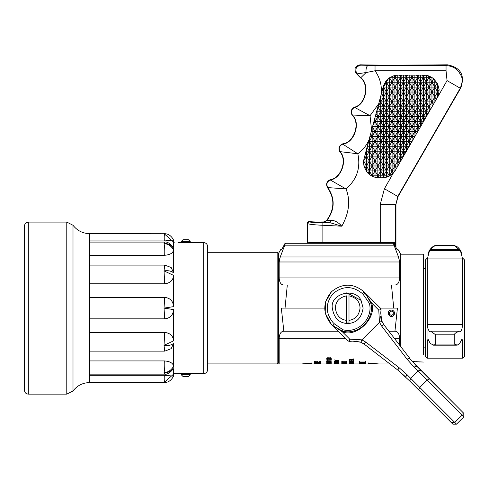 <?xml version="1.0" encoding="UTF-8"?>
<svg xmlns="http://www.w3.org/2000/svg" width="489" height="489" viewBox="0 0 489 489"><rect width="100%" height="100%" fill="white"/><g stroke="black" fill="none" stroke-linecap="round" stroke-linejoin="round"><path stroke-width="0.73" d="M378.443 363.969L371.658 363.553M351.848 363.535L351.848 363.963L368.443 363.969L368.443 362.96L378.718 363.963M364.183 363.535L365.589 363.535L365.589 363.957L359.378 363.957L359.378 363.547L364.183 363.871L364.183 363.535L365.589 363.547L365.589 363.119M351.848 363.957L349.317 363.944L351.848 363.944M351.212 363.535L351.212 363.944M349.317 363.535L349.317 363.944M353.785 363.535L353.785 363.944M351.854 363.327L351.854 363.743L350.161 363.792L351.854 363.743M350.161 363.382L350.161 363.792M352.483 363.853L349.317 363.767L352.483 363.853M353.785 363.504L353.785 363.92M349.317 363.406L349.317 363.816M353.785 363.26L353.785 363.669M352.483 363.309L352.483 363.718M359.378 361.56L359.378 362.08L362.814 362.08L362.814 362.502L359.378 362.502L359.378 361.988L365.589 361.988L365.589 362.502L362.178 363.046L362.178 362.624L365.589 362.08L365.589 361.56M359.965 362.96L362.178 362.96M362.178 363.046L365.589 363.046L365.589 363.376L359.378 363.376L359.378 363.046L362.814 362.502M353.785 363.15L353.785 363.565L349.317 363.565L352.771 363.248L349.317 362.838L353.785 362.838L349.91 362.948L353.785 363.211L349.91 363.492L353.785 363.565M349.317 363.15L349.317 363.565M352.771 362.832L352.771 363.248M349.91 362.123L349.91 362.545L353.785 362.532L353.785 362.96M353.785 361.768L353.785 362.19L349.91 362.545L349.91 362.948M353.785 362.869L353.785 363.284M349.91 363.076L349.91 363.492M353.785 362.251L353.785 362.673L349.317 362.673L352.771 362.129L349.317 361.493L353.785 361.493L349.91 361.664L353.785 362.19M352.771 361.707L352.771 362.129M353.785 361.243L349.317 361.243L349.317 360.436L349.916 360.436L349.916 361.029L351.249 361.029L351.249 360.436L351.829 360.436L351.829 361.029L353.168 361.029L353.168 360.436L353.785 360.436L353.785 361.677M349.91 361.237L349.91 361.664M349.922 359.88L349.922 359.207L349.922 359.88L351.64 359.88L351.64 359.299M351.64 359.745L349.922 359.653M351.707 359.88L353.785 360.136L349.317 360.136L349.317 359.617L353.785 358.895L353.785 359.256L351.707 359.88L352.037 359.342M349.317 359.171L349.317 359.696L349.922 359.696M351.829 360.595L351.829 360.002M351.249 360.002L351.249 360.595M349.916 360.595L349.916 360.002M349.317 360.809L349.916 360.809M351.249 360.809L351.829 360.809M353.168 360.809L353.785 360.809L353.785 360.002M353.168 360.002L353.168 360.595M341.799 361.035L341.799 361.701L346.261 361.713L341.799 362.123L341.799 361.463L342.398 361.463L342.398 361.897M346.261 361.469L346.261 361.897M341.799 362.581L341.799 363.003L345.173 362.386L345.173 361.964M345.173 362.386L341.799 362.392L346.261 362.239L342.783 362.887L346.261 363.003L341.799 363.003M346.261 361.97L346.261 362.392M342.783 362.465L342.783 362.887M346.261 362.581L346.261 363.003M344.305 363.144L346.261 363.144L346.261 363.492L341.799 363.492L341.799 363.144L344.305 363.144M346.261 363.339L346.261 363.749L341.799 363.877L345.124 363.737L341.799 363.529L346.261 363.749M341.799 363.461L341.799 363.877L342.392 363.95L346.261 363.889L341.799 363.889M345.124 363.321L345.124 363.737M344.305 363.541L344.305 363.95M345.644 363.541L345.644 363.95M346.261 363.553L346.261 363.963M341.799 363.553L341.799 363.963M342.392 363.541L342.392 363.95M342.055 363.963L343.816 363.969M335.375 363.932L337.447 363.969L335.375 363.932M338.736 363.461L338.736 363.871L334.274 363.871L338.736 363.871M334.274 363.461L334.274 363.871M338.119 363.419L338.119 363.834M334.873 363.37L336.426 363.633C342.184 363.162 330.815 363.174 336.426 363.633L337.978 363.321M336.456 363.7L334.28 363.327L338.73 363.345L336.456 363.7M337.71 362.312L337.71 362.728L334.274 362.538L337.71 362.208L334.274 361.768L338.736 362.135L335.405 362.483L338.736 362.789L334.274 363.052L337.71 362.728M334.274 362.117L334.274 362.538M337.71 361.787L337.71 362.208M338.736 361.866L338.736 362.288M335.405 362.062L335.405 362.483M338.736 362.367L338.736 362.789M334.274 362.636L334.274 363.052M338.119 361.249L338.736 361.249L338.736 360.576M338.119 360.576L338.119 361.053M338.736 361.01L338.736 361.677L334.274 361.677L338.119 361.481L338.119 361.01L338.736 361.01M334.274 361.249L334.274 361.677M334.274 361.169L336.42 360.582L334.274 359.935L338.736 360.466L334.274 361.169M336.42 360.142L336.42 360.582M337.092 360.265L337.092 360.705M329.256 358.523L329.256 357.728M328.675 357.728L328.675 358.523M327.343 358.523L327.343 357.728M326.75 358.81L327.343 358.81M328.675 358.81L329.256 358.81M330.595 358.81L331.212 358.81M330.595 357.728L330.595 358.523M329.256 358.186L329.256 358.975L330.595 358.975L330.595 358.186L331.212 358.186L331.212 359.262L326.75 359.262L326.75 358.186L327.343 358.186L327.343 358.975L328.675 358.975L328.675 358.186L329.256 358.186M327.581 360.252L331.285 360.142M329.922 360.552L329.922 360.338C332.813 359.097 324.054 361.426 327.783 359.556L327.85 359.806M328.92 361.909L330.509 361.218L327.441 361.237L328.92 361.909M328.95 362.092L326.817 361.169L331.126 361.157L328.95 362.092M330.595 362.208L331.212 362.208L331.212 361.695M331.212 362.117L331.212 362.63L326.75 362.63L331.212 362.117M326.75 362.208L326.75 362.63M330.546 362.832L331.304 363.15L326.658 363.15L327.905 362.924C328.565 363.523 329.305 363.529 330.124 362.936M330.613 363.895L327.361 363.932L330.613 363.895M327.361 363.516L327.361 363.932M331.212 363.541L331.212 363.95L326.75 363.95L331.212 363.95M330.008 363.969L326.75 363.969L326.75 363.553L326.75 363.95M326.75 363.969L330.167 363.963M314.415 362.294L320.631 362.294M317.997 361.279L317.997 362.221L319.219 362.221L319.219 361.163L320.631 361.163L320.631 362.716L314.415 362.716L314.415 361.2L315.741 361.2L315.741 362.221L316.731 362.221L316.731 361.279L317.997 361.279M319.531 363.345L320.552 363.217M318.571 363.37L318.571 363.779L319.531 363.425L314.305 363.449L316.041 362.979L316.267 363.315L315.454 363.461L315.484 363.009M315.454 363.461L320.735 363.437L318.571 363.779M317.416 363.957C323.7 363.957 311.921 363.95 317.416 363.957M317.526 363.871C313.351 363.981 313.241 363.969 317.184 363.84L317.526 363.871M308.901 363.553L301.737 363.963L312.013 362.936L312.013 363.969L314.311 363.969L314.311 363.553M399.605 345.136L399.605 338.302C399.305 333.687 397.753 331.328 394.941 331.224L388.871 331.224M338.186 331.224L283.834 331.224C281.004 331.353 279.451 333.712 279.164 338.302C279.164 375.35 279.164 368.755 279.164 338.302L345.265 338.302M302.141 363.969L279.164 363.969L278.418 362.673L278.418 253.553L280.643 249.696L281.633 249.696L280.649 249.696M398.125 249.696L397.135 249.696L398.125 249.696L400.357 253.553L400.357 346.108M391.359 309.983C384.592 310.515 390.344 320.472 394.183 314.879C395.045 312.208 394.103 310.576 391.359 309.983M279.714 258.687L280.264 256.963L279.164 261.982L279.164 277.923C279.488 282.654 281.102 285.014 284.017 285.001L394.757 285.001C397.679 284.989 399.299 282.63 399.605 277.923L399.605 261.982L398.504 256.963L399.574 261.322M281.633 249.696L285.063 243.284L393.712 243.284L397.135 249.696M285.466 243.284L280.264 256.963L398.504 256.963L393.303 243.284M287.306 285.001L285.038 308.113L281.334 308.113L283.834 331.224M285.038 308.113L324.635 308.113M394.941 331.224L397.435 308.113L393.737 308.113L391.469 285.001M359.812 341.787L364.238 344.164L360.906 342.202L352.581 341.12L349.207 341.408L349.721 339.158L342.465 331.903L331.811 324.843L332.783 325.711L334.378 323.834L342.936 329.775L342.624 331.175C358.675 335.46 375.069 319.066 370.79 303.009L369.391 303.321L363.431 294.745L365.314 293.149L370.79 303.009L371.512 302.85C377.343 317.428 357.043 337.728 342.465 331.903L342.624 331.175L332.783 325.711L331.401 324.439C322.593 313.553 322.593 302.673 331.401 291.786C342.282 282.978 353.168 282.978 364.054 291.786L380.289 308.027L381.035 309.971L380.375 308.113L393.737 308.113M363.865 291.603L365.314 293.149L364.054 291.786L371.512 302.85L378.767 310.105L381.023 309.598M363.431 294.751L362.306 293.528L364.054 291.786L364.886 292.666M456.506 424.183L463.798 416.891L413.981 367.08L407.001 359.115L381.689 326.108L379.476 322.3L361.909 339.861L365.723 342.074L398.731 367.386L406.695 374.372L456.506 424.183L452.906 424.183L409.855 381.139L451.176 422.453L454.77 422.441L462.056 415.155L462.068 411.561L414.972 364.409M442.392 413.67L451.977 423.254M365.723 342.074L364.238 344.164L398.645 370.723M410.552 359.305L420.748 370.246L417.893 370.992L410.607 378.284L409.855 381.139L397.954 370.185L398.731 367.386M398.254 370.417L398.749 370.803M406.695 374.372L405.852 377.129L398.602 370.693M398.37 370.509L397.954 370.185M407.001 359.115L409.794 358.339L383.773 324.623L381.396 320.197M423.462 362.037L412.453 361.609L458.407 407.905M463.798 416.891L463.798 413.291L462.068 411.561M356.114 341.01L358.174 341.322M416.744 366.237L413.981 367.08M381.035 309.971L380.729 312.972L381.817 321.291L383.773 324.623L381.689 326.108M380.937 318.559L380.619 316.499M347.728 340.76L349.592 341.42M349.207 341.414L347.63 340.674L331.829 324.867M331.438 291.75L325.423 302.135L325.209 313.229L331.401 324.439M346.45 308.113L346.45 295.857C339.244 297.471 335.558 301.56 335.399 308.113C336.334 315.326 340.02 319.415 346.45 320.374L346.45 308.113M346.45 322.997L346.45 320.374L346.45 322.997L348.999 322.997L348.999 320.374L348.999 322.997M346.805 292.734L361.065 300.411L363.131 308.113C361.53 318.009 356.395 323.143 347.728 323.522C339.054 323.143 333.92 318.009 332.318 308.113C329.794 293.773 354.996 286.847 361.065 300.411L363.131 308.113C361.53 318.009 356.395 323.143 347.728 323.522L343.59 322.954M348.999 295.857L348.999 320.374C355.436 319.415 359.115 315.326 360.051 308.113C359.892 301.56 356.212 297.471 348.999 295.857L348.999 293.229L348.999 295.857M346.45 293.229L348.999 293.229M207.587 363.926L277.147 363.926L278.418 362.655M89.573 360.937L164.707 360.937C170.196 361.45 173.149 363.235 173.558 366.292L173.558 343.4C171.272 345.252 168.1 345.9 164.035 345.344L173.558 340.851L173.558 309.586C173.143 315.136 170.196 318.223 164.707 318.846L164.035 308.113L173.558 306.64L173.558 275.374C173.143 280.344 170.196 283.155 164.707 283.809L89.573 283.809M173.558 309.586L164.035 308.113L164.707 297.385C170.196 298.003 173.149 301.09 173.558 306.64M24.45 225.955L24.45 390.271C24.682 392.618 25.972 393.908 28.313 394.134L66.785 394.134L73.002 390.98C77.189 385.546 82.714 382.746 89.573 382.575L89.573 233.65C82.72 233.467 77.195 230.667 73.002 225.246L66.785 222.098L28.313 222.098C25.153 222.733 24.004 224.604 24.872 227.709M173.558 343.4L171.199 348.669L164.83 351.12L89.573 351.12M164.707 351.004L164.035 345.344L164.707 332.416C170.196 333.07 173.149 335.882 173.558 340.851M89.573 375.307L164.707 375.307L173.558 376.139L173.32 368.773C170.013 372.899 167.122 374.69 164.646 374.146L164.035 372.6C168.1 372.373 171.272 370.271 173.558 366.292M173.558 367.765C171.272 371.353 168.1 372.966 164.035 372.6C164.689 370.185 164.915 366.298 164.707 360.937M164.707 375.307C164.915 380.106 164.689 382.526 164.035 382.575C168.1 382.655 171.272 380.509 173.558 376.139M89.573 265.105L164.836 265.105L171.199 267.556L173.558 272.825L173.558 249.934C173.143 252.996 170.196 254.781 164.707 255.289C164.915 249.928 164.689 246.04 164.035 243.626L164.634 242.079C167.122 241.535 170.013 243.326 173.32 247.452L173.558 240.087L164.707 240.924L89.573 240.924M164.707 240.924C164.927 236.499 164.738 234.09 164.145 233.693L174.231 242.66M173.558 240.087C171.627 236.23 168.907 234.115 165.392 233.742L164.145 233.693M165.392 233.742L89.573 233.65M164.524 233.663L164.035 233.65L164.524 233.663M173.558 249.934C171.272 245.955 168.1 243.852 164.035 243.626C168.1 243.259 171.272 244.873 173.558 248.467M164.707 255.289L89.573 255.289M164.707 283.809L164.035 270.882C168.1 270.331 171.272 270.979 173.558 272.825M173.558 275.374L164.035 270.882L164.707 265.227M89.573 297.385L164.707 297.385M164.707 318.846L89.573 318.846M89.573 332.416L164.707 332.416M429.556 250.606L427.961 256.444L427.961 257.899L427.319 258.919L427.961 257.899L427.961 256.12C427.936 252.55 429.483 249.463 432.6 246.859L435.717 245.435C435.363 245.246 433.547 246.639 430.265 249.622L429.556 250.606L460.387 250.606L454.226 245.435L457.337 246.859C460.455 249.463 462.007 252.55 461.983 256.12L461.983 257.899L462.625 258.919L461.983 257.899L461.983 256.444L460.387 250.606L461.983 256.444M461.182 340.778L462.625 340.778C462.625 366.616 462.625 360.705 462.625 340.778L461.983 338.993L459.678 343.522L457.264 345.118L454.226 344.091L454.226 334.818C454.581 333.412 456.396 332.202 459.678 331.194L460.791 331.475L461.983 328.901L462.625 324.647L462.625 258.919L427.319 258.919L427.319 324.647L427.961 328.901L429.391 331.45M430.528 331.163L435.717 334.818L435.717 344.091L433.975 345.161L430.265 343.522L427.961 338.993L427.961 327.086M429.556 331.408L430.265 331.194M427.961 339.354L427.319 340.778C427.319 360.705 427.319 366.616 427.319 340.778L427.961 339.354M461.983 339.354L461.983 327.086M427.961 257.403L425.393 259.971L425.393 356.261L425.393 259.971M464.55 259.971L464.55 356.261L464.55 259.971L461.983 257.403M434.684 245.686L433.602 246.23M423.462 308.113L423.462 354.812C423.462 364.317 423.462 364.317 423.462 354.812L423.462 254.188L400.357 254.188M419.525 361.976L418.957 361.915M417.441 361.768L416.341 361.695M414.66 361.622L413.651 361.603M183.442 373.651L203.724 373.62C206.052 373.376 207.336 372.086 207.587 369.757L207.587 246.468L207.587 369.757M185.728 242.666C195.484 242.611 175.973 242.611 185.728 242.666M175.459 373.559L174.231 373.572L164.035 382.575L89.573 382.575M173.558 373.584L182.849 373.62M188.008 376.444L183.448 376.444M190.227 374.721L190.227 373.651L181.23 373.651L181.23 374.721L190.227 374.721L188.503 376.444M183.448 239.775L188.008 239.775M181.23 241.505L181.23 242.575L190.227 242.575L190.227 241.505L181.23 241.505L182.953 239.775M307.178 243.284L307.178 222.868L308.449 221.59L309.066 221.902C310.515 222.306 315.118 222.513 322.874 222.532L329.458 222.513L331.829 220.325C335.265 220.643 338.602 222.599 341.835 226.193L322.874 225.282C313.638 224.861 308.51 224.255 307.489 223.479L307.178 222.868M395.026 170.912L437.698 96.963L438.737 93.912L439.091 89.542L437.649 83.931L433.853 78.894L431.573 77.244L428.009 75.697M369.329 174.439L369.329 170.905L366.481 170.905L366.481 165.979L369.329 165.979L369.329 170.905L366.481 165.979L363.944 165.979L366.481 171.468L369.329 174.439L371.408 175.838L375.02 177.293L377.863 177.758L377.869 175.838L375.02 170.905L372.172 170.905L372.172 175.838L375.02 175.838L375.02 170.905L372.172 175.838L369.329 170.905L372.172 170.905L372.172 165.979L375.02 161.046L380.717 151.187L383.559 151.187L383.559 156.119L380.711 161.046L377.869 161.046L377.869 165.979L380.711 165.979L380.711 161.046L377.869 165.979L375.02 165.979L375.02 170.905L377.869 170.905L377.869 165.979L375.02 170.905L372.172 165.979L369.329 161.046L372.178 156.119L369.329 156.119L369.329 161.046L372.178 161.046L372.172 165.979L375.02 165.979L375.02 161.046L377.869 161.046L377.869 156.119L380.717 156.119L380.717 151.187L383.559 146.26L386.408 146.26L386.408 141.327L383.565 141.327L383.559 146.26L380.717 146.26L380.717 151.187L377.869 146.26L380.717 146.26L380.717 141.327L377.869 141.327L377.869 146.26L383.565 136.4L380.717 136.4L380.717 141.327L383.565 141.327L383.565 136.4L394.953 116.682L397.795 121.608L400.644 116.682L397.795 116.682L397.795 111.749L400.644 111.749L400.644 116.682L406.341 106.822L409.183 111.749L406.335 111.749L406.335 116.682L403.492 116.682L403.492 121.608L400.644 121.608L400.644 116.682L403.492 116.682L403.492 111.749L406.335 111.749L406.341 106.822L409.183 106.822L409.183 111.749L412.031 111.749L412.031 106.822L414.874 106.822L414.88 101.889L403.492 121.608L397.795 111.749L417.728 77.244L423.419 87.103L426.267 87.103L426.267 82.17L429.11 82.17L429.11 77.244L428.266 75.777L424.648 75.117L423.419 75.086L423.419 77.244L420.571 77.244L420.571 75.086L397.801 75.092L394.042 75.661L389.556 77.745L385.882 81.241L383.572 85.673L383.572 87.097L386.414 87.097L386.414 92.03L383.572 92.03L383.565 96.956L380.723 96.956L380.723 101.889L379.195 101.889L375.026 117.439L375.026 121.608L377.875 116.675L375.234 116.675M437.056 98.197L447.05 80.599L446.047 70.777L375.039 70.764L366.047 72.568L357.043 73.845L356.304 73.533L360.589 77.91C369.702 84.689 365.405 104.774 354.311 107.238C351.01 109.206 350.295 111.865 352.178 115.221C360.668 122.941 354.097 142.733 342.679 143.845C339.024 145.539 338.07 148.204 339.824 151.828C347.532 159.707 341.145 178.234 330.216 179.689C326.585 181.48 325.705 184.17 327.569 187.764C334.763 198.381 334.598 209.066 327.062 219.818L326.805 220.6L331.829 220.325M369.018 139.86C366.536 145.496 362.801 150.135 357.82 153.766L340.075 151.645C338.431 148.24 339.323 145.74 342.758 144.151L342.679 143.845M356.304 73.533C353.718 69.022 354.935 66.119 359.971 64.817L386.2 65.22L447.472 64.817C460.693 67.439 465.137 75.135 460.797 87.898L398.022 196.59L395.956 204.298L395.956 247.568M378.694 103.766L370.051 115.722L352.422 115.025C350.656 111.877 351.322 109.377 354.427 107.531C365.711 105.025 370.081 84.591 360.809 77.69L357.043 73.845C354.666 69.426 355.888 66.516 360.711 65.129L375.039 65.636L446.047 65.636C451.439 65.807 455.717 67.867 458.89 71.822C460.583 75.532 464.55 77.629 460.241 88.216L397.753 196.437L398.022 196.59M371.585 130.282L370.051 115.722L354.311 107.238M438.291 95.477L438.737 93.912L437.649 92.036L434.8 92.036L434.8 96.963L431.958 96.963L431.958 101.895L429.11 101.895L429.11 106.822L426.261 106.822L426.261 111.755L423.413 111.755L423.413 116.682L420.571 116.682L420.571 121.614L417.722 121.614L417.722 126.541L414.874 126.541L414.874 131.474L412.025 131.474L412.025 136.4L409.183 136.4L409.177 141.333L406.335 141.333L406.335 146.26L403.486 146.26L403.486 151.193L400.638 151.193L400.638 156.119L397.795 156.119L397.795 151.193L394.947 151.187L394.947 156.119L392.099 156.119L392.099 151.187L389.256 151.187L389.256 146.26L386.408 151.187L389.256 151.187L389.256 156.119L392.099 156.119L392.099 161.052L394.947 161.052L394.947 165.979L397.789 166.187M381.842 92.03L383.572 92.03L383.29 86.614L379.678 100.086L380.723 101.889L383.565 96.956L392.105 111.749L394.953 111.749L394.953 116.682L397.795 111.749L394.953 106.822L392.105 106.816L392.105 101.889L394.953 96.956L397.801 96.963L397.801 101.889L400.644 106.822L397.801 106.822L397.795 111.749L394.953 111.749L394.953 106.822L392.105 101.889L394.953 101.889L394.953 96.956L397.801 92.03L394.953 92.03L394.953 87.097L397.801 92.03L400.644 92.03L400.644 96.963L403.492 101.889L406.341 101.889L406.341 96.963L403.492 96.963L403.492 101.889L406.341 106.822L403.492 106.822L403.492 101.889L400.644 101.889L400.644 106.822L403.492 106.822L403.492 111.749L400.644 111.749L400.644 106.822L406.335 116.682L409.183 116.682L409.183 121.608L406.335 126.541L403.486 126.541L403.492 121.608L406.335 121.608L406.335 126.541L403.492 121.608L400.644 126.541L403.486 131.468L400.644 136.4L397.795 136.4L397.795 141.327L400.644 141.327L400.644 136.4L397.795 141.327L400.638 146.26L397.795 151.193L400.638 151.193L400.638 146.26L397.795 146.26L397.795 141.327L392.099 151.187L394.947 151.187L394.947 146.26L392.099 146.26L392.105 141.327L389.256 146.26L392.099 146.26L392.099 151.187L389.256 156.119L383.559 146.26L389.256 136.4L392.105 136.4L392.105 131.468L394.947 131.468L394.947 126.541L397.795 131.468L394.947 131.468L394.947 136.4L397.795 136.4L397.795 131.468L400.644 131.468L400.644 126.541L397.795 126.541L397.795 121.608L394.953 121.608L394.953 116.682L392.105 116.682L392.105 121.608L389.256 121.608L389.256 126.541L386.408 126.541L386.408 131.468L383.565 131.468L383.565 136.4L386.408 136.4L386.408 131.468L389.256 131.468L389.256 126.541L392.105 131.468L394.947 126.541L392.105 126.541L392.105 121.608L394.947 126.541L397.795 121.608L400.644 126.541L397.795 131.468L403.486 141.333L400.638 146.26L403.486 146.26L403.486 141.333L400.644 141.327L400.638 146.26L403.486 151.193L397.789 161.052L400.638 161.254M375.026 117.439L372.587 126.535L375.026 126.535L375.026 121.608L377.875 121.608L377.875 116.675L380.717 111.749L377.875 111.749L377.875 106.816L380.717 111.749L383.565 111.749L383.565 106.816L386.414 111.749L392.105 101.889L389.262 101.889L389.262 96.956L392.105 96.956L392.105 101.889L389.262 96.956L386.414 96.956L386.414 92.03L383.572 87.097L383.162 87.097M376.072 113.552L377.875 116.675L380.717 116.675L380.717 111.749L389.262 96.956L386.414 92.03L389.262 87.097L386.414 87.097L386.414 82.17L388.535 78.497M368.009 143.613L372.178 136.394L370.656 133.754L367.3 146.254L369.329 146.254L369.329 141.327L372.178 141.327L372.178 136.394L375.026 131.468L377.869 131.468L377.875 126.535L380.717 126.535L380.717 121.608L383.565 121.608L383.565 116.675L386.414 121.608L389.256 116.682L386.414 116.675L386.414 121.608L389.256 121.608L389.256 116.682L386.414 111.749L386.414 106.816L383.565 106.816L383.565 96.956L386.414 92.03L389.262 92.03L389.262 96.956L392.105 92.03L394.953 92.03L394.953 96.956L392.105 96.956L392.105 92.03L397.801 101.889L400.644 101.889L400.644 96.963L397.801 96.963L397.801 92.03L400.644 96.963L403.492 96.963L403.492 92.03L397.801 101.889L394.953 101.889L394.953 106.822L389.256 116.682L392.105 116.682L392.105 111.749L389.256 111.749L389.262 106.816L386.414 106.816L386.414 101.889L380.723 101.889L383.565 106.816L380.723 106.816L380.723 101.889L377.875 106.816L380.723 106.816L380.717 111.749L383.565 116.675L386.414 111.749L383.565 111.749L383.565 116.675L386.414 116.675L386.414 111.749L389.256 111.749L389.256 116.682L392.105 121.608L394.953 121.608L394.947 126.541L397.795 126.541L397.795 131.468L392.105 141.327L389.256 141.327L389.256 136.4L392.105 131.468L389.256 131.468L389.256 136.4L386.408 136.4L386.408 141.327L389.256 141.327L389.256 146.26L386.408 146.26L386.408 151.187L383.559 151.187L383.559 146.26L377.869 136.394L375.026 141.327L377.869 141.327L377.869 136.394L380.717 136.4L380.717 131.468L377.869 136.394L375.026 136.394L375.026 131.468L377.875 126.535L394.947 156.119L397.795 156.119L397.789 161.052L399.275 163.619M372.178 161.046L372.178 156.119L375.02 151.187L372.178 151.187L372.178 156.119L375.02 156.119L375.02 151.187L377.869 156.119L375.02 156.119L375.02 161.046L372.178 161.046M396.426 168.546L389.256 156.119L386.408 156.119L386.408 151.187L383.559 156.119L380.717 156.119L380.711 161.046L383.559 161.046L383.559 156.119L386.408 156.119L386.408 161.046L389.25 161.046L389.25 165.979L386.408 165.979L386.408 170.912L383.559 170.905L383.559 175.838L380.711 175.838L380.711 170.905L369.329 151.187L363.639 161.046L366.481 161.046L366.481 165.979L369.329 161.046L366.481 161.046L366.481 156.113L369.329 156.119L369.329 151.187L372.178 151.187L372.178 146.254L369.329 151.187L366.481 151.187L366.481 149.31L363.639 160.508L363.944 165.979M376.554 111.749L377.875 111.749L377.875 116.675L380.717 121.608L383.565 116.675L380.717 116.675L380.717 121.608L377.875 121.608L377.875 126.535L380.717 121.608L383.565 126.541L386.414 121.608L383.565 121.608L383.565 126.541L386.408 126.541L386.414 121.608L389.256 126.541L392.105 126.541L392.105 131.468L397.795 141.327L394.947 141.327L394.947 146.26L397.795 146.26L397.795 151.193L386.408 170.912L389.36 176.028L393.327 173.039L392.099 170.912L389.25 170.912L389.25 165.979L392.099 165.979L392.099 170.912L380.717 151.187L377.869 151.187L377.869 146.26L375.02 146.26L375.02 151.187L377.869 151.187L377.869 156.119L383.559 165.979L376.817 177.654M375.02 151.187L377.869 146.26L375.026 141.327L372.178 146.254L375.02 151.187M375.02 146.26L375.026 141.327L372.178 141.327L372.178 146.254L375.02 146.26M400.76 161.052L400.638 156.119L392.105 141.327L394.947 141.327L394.947 136.4L392.105 136.4L392.105 141.327L383.565 126.541L380.717 131.468L383.565 131.468L383.565 126.541L380.717 126.535L380.717 131.468L377.869 131.468L377.869 136.394L372.459 127.024L371.267 131.468L372.178 131.468L372.178 128.063M381.487 93.35L383.565 96.956L386.414 96.956L386.414 101.889L389.262 101.889L389.262 106.816L392.105 106.816L392.105 111.749L394.953 116.682L397.795 116.682L397.795 121.608L400.644 121.608L400.644 126.541L403.486 126.541L403.486 131.468L400.644 131.468L400.644 136.4L403.486 136.4L403.486 131.468L406.335 131.474L406.335 136.4L403.486 136.4L403.486 141.333L406.335 141.333L406.335 136.4L403.486 141.333L406.335 146.26L403.486 151.193L406.335 151.394M437.172 83.002L434.807 87.103L431.958 87.103L431.958 82.176L434.807 82.176L434.807 87.103L431.958 82.176L420.571 101.895L417.722 96.963L420.571 96.963L420.571 101.895L417.722 101.889L417.722 96.963L414.88 96.963L414.88 92.03L417.722 92.03L417.722 96.963L414.88 101.889L412.031 101.889L412.031 96.963L409.183 96.963L409.183 101.889L412.031 96.963L414.88 96.963L414.88 101.889L417.722 101.889L417.722 106.822L414.874 106.822L414.874 111.749L409.183 101.889L412.031 101.889L412.031 106.822L409.183 106.822L409.183 101.889L406.341 101.889L406.341 106.822L409.183 101.889L406.341 96.963L409.183 96.963L409.183 92.03L406.341 92.03L406.341 96.963L403.492 92.03L400.644 92.03L400.65 87.097L397.801 87.097L397.801 82.17L394.953 82.17L394.953 77.238L392.111 77.238L392.111 82.17L389.262 82.17L389.262 87.097L392.105 92.03L394.953 87.097L392.111 87.097L392.111 82.17L394.953 87.097L397.801 82.17L394.042 75.661M409.183 116.682L409.183 111.749L412.031 116.682L409.183 116.682M406.335 121.608L406.335 116.682L409.183 121.608L406.335 121.608M439.091 89.542L437.649 92.036L434.807 87.103L431.958 92.036L429.11 87.103L431.958 87.103L431.958 92.036L429.11 92.036L429.11 96.963L426.261 96.963L426.261 101.895L423.419 101.895L423.413 106.822L420.571 101.895L417.722 106.822L406.341 87.103L403.492 92.03L397.801 82.17L400.65 82.17L400.65 77.238L397.801 77.238L397.801 75.092M412.031 96.963L414.88 92.03L412.031 92.03L412.031 87.103L409.189 87.103L409.183 92.03L412.031 92.03L412.031 96.963M438.743 87.103L437.649 87.103L437.649 92.036L434.8 96.963L431.958 92.036L426.261 101.895L423.419 96.963L420.571 96.963L420.571 92.03L417.722 92.03L417.728 87.103L414.88 87.103L414.88 82.17L417.728 82.17L417.728 87.103L420.571 87.103L420.571 92.03L417.722 96.963L412.031 87.103L414.88 87.103L414.88 92.03L417.728 87.103L414.88 82.17L412.031 82.17L412.031 87.103L409.189 82.17L406.341 82.17L406.341 87.103L409.189 87.103L409.189 82.17L406.341 77.238L403.492 77.238L403.492 75.086M436.286 99.53L434.8 96.963L429.11 106.822L426.261 101.895L423.413 106.822L420.571 106.822L420.571 111.755L417.722 106.822L414.874 111.749L412.031 111.749L412.031 116.682L409.183 121.608L412.031 121.614L412.025 126.541L409.183 126.541L409.183 131.474L406.335 126.541L403.486 131.468L406.335 136.4L409.183 136.4L409.183 131.474L406.335 136.4L409.177 141.333L406.335 146.26L409.177 146.468M430.589 109.389L429.11 106.822L426.261 111.755L423.413 106.822L417.722 116.682L414.874 116.682L414.874 111.749L412.031 116.682L414.874 116.682L414.874 121.614L409.183 131.474L406.335 131.474L406.335 126.541L409.183 126.541L409.183 121.608L412.025 126.541L414.874 126.541L414.874 121.614L412.031 121.614L412.031 116.682L414.874 121.614L417.722 121.614L417.722 116.682L414.874 111.749L417.722 111.755L417.722 116.682L414.874 121.614L417.722 126.541L412.025 136.4L409.183 131.474L412.025 131.474L412.025 126.541L414.874 131.474L417.722 131.675M394.953 106.822L397.801 106.822L397.801 101.889L394.953 106.822M386.414 80.569L386.414 82.17L389.262 87.097L392.111 87.097L392.105 92.03L389.262 92.03L389.262 87.097L392.111 82.17L394.953 82.17L394.953 87.097L397.801 87.097L397.801 92.03L403.492 82.17L400.65 82.17L400.65 87.097L403.492 87.103L403.492 82.17L399.409 75.086M403.492 92.03L406.341 92.03L406.341 87.103L403.492 87.103L403.492 92.03M427.747 114.322L426.261 111.755L423.413 116.682L420.571 111.755L417.722 111.755L417.722 106.822L420.571 106.822L420.571 101.895L423.419 101.895L423.419 96.963L417.728 87.103L420.571 82.17L417.728 82.17L417.728 77.244L414.88 77.244L414.88 82.17L412.031 77.244L406.341 87.103L403.492 82.17L406.341 82.17L406.341 77.238L405.1 75.086M429.11 92.036L429.11 87.103L426.267 87.103L426.261 92.036L429.11 92.036M433.651 78.723L431.958 82.176L429.11 77.244L431.958 77.482L431.958 82.176L429.11 82.17L429.11 87.103L426.267 82.17L423.419 87.103L426.261 92.036L423.419 92.03L423.419 87.103L420.571 92.03L423.419 92.03L423.419 96.963L426.261 96.963L426.261 92.036L429.11 96.963L431.958 96.963L431.958 92.036L434.8 92.036L434.807 87.103L437.649 87.103L437.649 83.931M367.985 173.234L372.172 165.979L369.329 165.979L369.329 161.046L366.481 156.113L364.66 156.113M364.886 168.736L366.481 165.979L363.639 161.046L363.523 162.513M368.847 140.49L372.178 146.254L369.329 146.254L369.329 151.187L367.043 147.226L366.481 149.31M375.026 141.327L372.178 136.394L375.026 136.394L375.026 141.327M372.942 125.215L375.026 121.608L373.908 121.608M374.262 120.288L377.875 126.535L375.026 126.535L375.026 131.468L372.178 131.468L372.178 136.394L369.947 136.394M372.587 126.535L372.459 127.024M379.678 100.086L379.195 101.889M389.556 77.745L392.111 82.17L396.114 75.227M394.953 75.434L394.953 77.238L397.801 77.238L397.801 82.17L401.891 75.086M400.65 75.086L400.65 77.238L403.492 77.238L403.492 82.17L407.588 75.086M406.341 75.086L406.341 77.238L409.189 77.244L409.189 82.17L412.031 82.17L412.031 77.244L414.88 77.244L414.88 75.086M416.481 75.086L417.728 77.244L420.571 77.244L420.571 82.17L423.419 82.17L423.419 87.103L420.571 87.103L420.571 82.17L423.419 77.244L422.178 75.086L420.571 75.086M429.11 76.064L429.11 77.244L426.267 82.17L423.419 82.17L423.419 77.244L426.267 77.244L426.267 82.17L423.419 77.244L424.648 75.117M429.666 76.284L429.11 77.244L426.267 77.244L426.267 75.3M436.677 82.176L434.807 82.176L434.807 79.799M437.698 96.963L437.649 92.036L439.043 92.036M424.898 119.249L423.413 116.682L420.571 121.614L417.722 116.682L420.571 116.682L420.571 111.755L423.413 111.755L423.413 106.822L426.261 106.822L426.261 101.895L429.11 101.895L429.11 96.963L431.958 101.895L434.8 102.097M422.05 124.182L420.571 121.614L417.722 126.541L420.564 126.749M413.511 138.968L412.025 136.4L409.177 141.333L412.025 141.535M397.912 165.979L397.789 161.052L394.947 161.052L394.947 156.119L397.789 161.052L394.947 165.979L392.099 165.979L392.099 161.052L389.25 161.046L389.256 156.119L386.408 161.046L383.559 161.046L383.559 165.979L386.408 170.912L383.559 175.838L386.408 175.838L386.402 177.207L388.779 176.315M386.408 165.979L386.408 161.046L383.559 165.979L386.408 165.979M389.25 176.083L386.408 175.838L386.408 170.912L389.25 170.912L389.25 175.838L392.099 174.188L392.099 170.912L389.36 176.028L384.58 177.611L383.559 175.838L382.429 177.794L384.58 177.611M392.099 170.912L394.947 170.912L394.947 165.979L392.099 170.912M394.232 244.072L394.568 242.709L380.259 242.709L380.259 204.298L384.427 188.742L393.327 173.039L394.947 171.034M383.559 177.733L383.559 175.838L380.711 170.905L383.559 170.905L383.559 165.979L380.711 165.979L380.711 170.905L377.869 170.905L377.869 175.838L380.711 175.838L380.711 177.794L382.19 177.794M377.863 177.758L380.711 177.794M378.993 177.794L377.869 175.838L375.02 175.838L375.02 177.293M372.172 176.236L372.172 175.838L371.408 175.838M366.09 170.905L366.481 170.905L366.481 171.468M363.633 164.267L363.571 161.162M363.639 160.508L363.578 161.046M365.98 151.187L366.481 151.187L366.481 156.113L365.24 153.956M367.3 146.254L367.043 147.226M369.329 138.687L369.329 141.327L368.627 141.327M371.267 131.468L370.656 133.754M308.449 221.59L310.381 221.59C312.477 221.994 317.006 222.11 323.956 221.933L329.458 222.513L341.835 226.193C349.213 212.776 350.601 200.362 345.998 188.937L327.813 187.574C326.059 184.2 326.89 181.67 330.301 179.989L345.998 188.937C356.891 179.555 360.833 167.825 357.82 153.766L342.758 144.151C354.372 143.014 361.059 122.88 352.422 115.025L352.178 115.221M447.05 80.599L460.241 88.216L460.797 87.898M446.047 70.777L446.047 65.636L447.472 64.817M381.182 94.493C382.092 85.813 380.051 77.91 375.039 70.764L375.039 65.636M360.589 77.91L366.047 72.568C365.803 68.735 366.438 66.4 367.966 65.557M380.515 96.956L380.723 96.199M382.808 88.417L386.414 82.17L385.24 82.17M384.531 83.381L383.29 86.614M385.882 81.241L386.414 82.17L389.262 82.17L389.262 77.947M390.35 77.238L392.111 77.238L392.111 76.345M412.031 75.086L412.031 77.244L409.189 77.244L409.189 75.086M413.278 75.086L412.031 77.244L410.791 75.086M417.728 75.086L417.728 77.244L418.969 75.086M423.419 75.086L422.178 75.086M434.923 101.895L434.8 96.963L437.649 97.06M432.074 106.822L431.958 101.895L433.437 104.463M429.226 111.755L429.11 106.822L431.952 107.03M426.377 116.682L426.261 111.755L429.11 111.957M423.535 121.614L423.413 116.682L426.261 116.889M420.687 126.541L420.571 121.614L423.413 121.816M417.838 131.474L417.722 126.541L419.201 129.108M414.99 136.4L414.874 131.474L416.353 134.041M412.148 141.333L412.025 136.4L414.874 136.608M409.299 146.26L409.177 141.333L410.662 143.9M406.451 151.193L406.335 146.26L407.814 148.827M403.602 156.119L403.486 151.193L404.965 153.76M402.123 158.687L400.638 156.119L403.486 156.327M393.792 172.525L395.534 170.093M380.259 242.709L308.565 242.709M323.956 221.933L326.725 220.405M391.359 310.057C384.745 310.576 390.369 320.307 394.122 314.843C394.965 312.233 394.042 310.637 391.359 310.057M391.359 311.022L393.284 312.135L393.284 314.36L391.359 315.472L389.433 314.36L389.433 312.135L391.359 311.022M394.33 338.302L399.605 338.302M284.751 245.851L394.024 245.851M279.164 261.982L399.605 261.982M399.605 277.923L279.164 277.923M342.936 329.775C358.009 333.798 373.413 318.4 369.391 303.321M362.306 293.528C352.587 285.662 342.862 285.662 333.143 293.528C325.277 303.253 325.277 312.972 333.143 322.697L334.378 323.834M418.486 389.764L419.77 387.447L427.062 380.161L429.379 378.877M360.906 342.202L361.909 339.861L349.721 339.158M381.817 321.291L379.476 322.3L378.767 310.105M277.147 363.926L277.147 252.3L277.147 363.926M28.313 222.098L28.313 394.134L28.313 222.098M66.785 222.098L66.785 394.134L66.785 222.098M73.002 225.246L73.002 390.98L73.002 225.246M454.226 245.319L435.717 245.319M435.717 334.818L454.226 334.818M435.717 344.091L454.226 344.091M462.625 324.647L427.319 324.647M427.319 340.778L428.749 340.778M430.265 249.622L459.678 249.622M435.717 245.435L454.226 245.435M203.724 373.62L203.724 242.605L203.724 373.62M330.216 179.689L330.301 179.989C341.42 178.509 347.917 159.658 340.075 151.645L339.824 151.828M322.874 242.709L322.874 222.532M307.489 243.284L307.489 223.479L309.066 221.902M324.586 221.847L326.805 220.6C334.904 209.683 335.246 198.675 327.813 187.574L327.569 187.764M384.427 188.742L397.753 196.437L395.956 204.298M380.259 204.298L395.644 204.298L395.644 246.927M359.971 64.817L360.711 65.129M372.251 363.553L368.443 363.553M338.822 363.541L338.822 363.95M338.211 363.535L338.211 363.95M334.812 363.021L334.812 363.431M338.168 363.015L338.168 363.431M334.164 363.009L334.164 363.431M331.297 359.617L331.297 360.057M327.257 359.604L327.257 360.045M330.686 359.623L330.686 360.069M327.306 361.01L327.306 361.438M330.662 361.004L330.662 361.438M326.658 361.004L326.658 361.438M330.662 362.734L330.662 363.15M327.306 362.734L327.306 363.15M319.531 363.009L319.531 363.425M319.299 363.547L319.299 363.963L315.778 363.969L315.76 363.553M308.101 363.553L312.013 363.553M389.898 363.969L378.419 363.969M320.741 363.969L330.063 363.969M331.169 363.969L351.212 363.969M332.807 325.735L331.811 324.843M278.418 253.577L277.147 252.3L207.587 252.3M164.646 374.146L89.573 374.146M164.646 242.079L89.573 242.079M454.238 245.319L435.705 245.319M459.379 331.157L430.558 331.157M456.469 345.191L433.48 345.191M464.55 356.261L462.625 358.186L427.319 358.186L425.393 356.261M425.393 268.363L423.462 268.363M425.393 347.862L423.462 347.862M188.601 242.605L203.724 242.605C206.065 242.837 207.354 244.121 207.587 246.468M178.332 242.605L182.849 242.605M181.23 374.721L182.953 376.444M190.227 241.505L188.503 239.775"/></g></svg>
